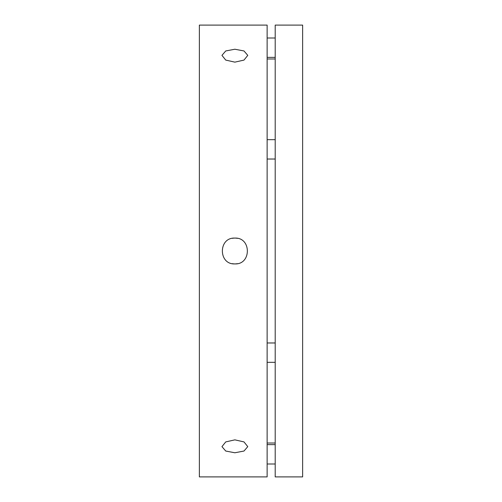 <?xml version="1.0" encoding="UTF-8"?>
<svg xmlns="http://www.w3.org/2000/svg" width="502" height="502" viewBox="0 0 502 502"><rect width="100%" height="100%" fill="white"/><g stroke="black" fill="none" stroke-linecap="round" stroke-linejoin="round"><path stroke-width="0.75" d="M234.867 452.773L225.737 451.041L221.953 446.636L225.737 441.911L234.867 439.859L243.991 441.911L247.775 446.636L243.991 451.041L234.867 452.773M232.338 263.657A12.908 12.908 0 0 0 234.867 263.908C218.207 264.711 218.226 237.277 234.867 238.092C251.521 237.289 251.508 264.723 234.867 263.908A12.908 12.908 0 0 0 237.377 263.663M234.867 62.141L225.737 60.089L221.953 55.364L225.737 50.959L234.867 49.227L243.991 50.959L247.775 55.364L243.991 60.089L234.867 62.141M199.363 25.1L199.363 476.9L267.133 476.9L267.133 25.1L199.363 25.1M237.39 238.343A12.908 12.908 0 0 0 232.351 238.337M275.203 58.985L267.133 58.985M275.203 443.015L267.133 443.015M275.203 25.1L275.203 476.9L302.637 476.9L302.637 25.1L275.203 25.1M267.133 139.663L275.203 139.663M267.133 159.027L275.203 159.027M267.133 342.973L275.203 342.973M267.133 362.337L275.203 362.337M267.133 444.628L275.203 444.628M267.133 463.992L275.203 463.992M267.133 38.008L275.203 38.008M267.133 57.372L275.203 57.372"/></g></svg>
